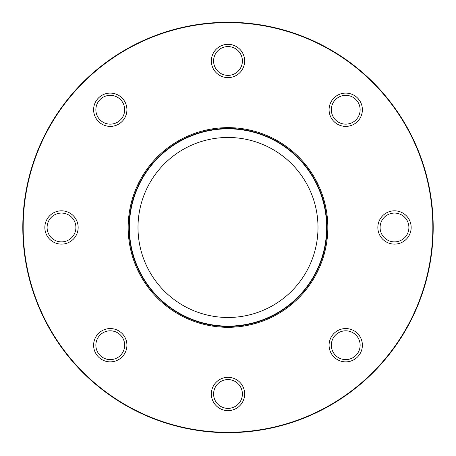 <?xml version="1.0" encoding="UTF-8"?>
<svg xmlns="http://www.w3.org/2000/svg" width="456" height="456" viewBox="0 0 456 456"><rect width="100%" height="100%" fill="white"/><g stroke="black" fill="none" stroke-linecap="round" stroke-linejoin="round"><path stroke-width="0.68" d="M285.04 424.593L291.635 422.558M254.408 430.971L256.397 430.703M211.35 393.978A16.65 16.65 0 0 0 236.328 408.399A16.65 16.65 0 0 0 236.328 379.557A16.65 16.65 0 0 0 211.35 393.978M93.617 345.209A16.65 16.65 0 0 0 114.576 361.294A16.65 16.65 0 0 0 124.687 336.887A16.65 16.65 0 0 0 93.617 345.209M44.848 227.476A16.65 16.65 0 0 0 61.497 244.125A16.65 16.65 0 0 0 78.153 227.476A16.65 16.65 0 0 0 61.497 210.826A16.65 16.65 0 0 0 44.848 227.476M93.617 109.742A16.65 16.65 0 0 0 116.639 125.126A16.65 16.65 0 0 0 122.043 97.972A16.65 16.65 0 0 0 93.617 109.742M211.35 60.979A16.65 16.65 0 0 0 228 77.628A16.65 16.65 0 0 0 244.65 60.979A16.65 16.65 0 0 0 228 44.329A16.65 16.65 0 0 0 211.35 60.979M329.084 109.742A16.65 16.65 0 0 0 357.504 121.518A16.65 16.65 0 0 0 352.106 94.364A16.65 16.65 0 0 0 329.084 109.742M377.847 227.476A16.65 16.65 0 0 0 394.503 244.125A16.65 16.65 0 0 0 411.152 227.476A16.65 16.65 0 0 0 394.503 210.826A16.65 16.65 0 0 0 377.847 227.476M329.084 345.209A16.65 16.65 0 0 0 360.154 353.537A16.65 16.65 0 0 0 350.043 329.129A16.65 16.65 0 0 0 329.084 345.209M433.2 227.476A205.2 205.2 0 0 1 125.4 405.184A205.2 205.2 0 0 1 125.4 49.767A205.2 205.2 0 0 1 433.2 227.476M432.841 227.476A204.841 204.841 0 0 0 125.582 50.08A204.841 204.841 0 0 0 125.582 404.877A204.841 204.841 0 0 0 432.841 227.476M327.83 227.476A99.83 99.83 0 0 1 178.085 313.933A99.83 99.83 0 0 1 178.085 141.018A99.83 99.83 0 0 1 327.83 227.476M326.998 227.476A98.998 98.998 0 0 1 178.501 313.215A98.998 98.998 0 0 1 178.501 141.742A98.998 98.998 0 0 1 326.998 227.476M317.997 227.476A89.997 89.997 0 0 1 182.998 305.417A89.997 89.997 0 0 1 182.998 149.534A89.997 89.997 0 0 1 317.997 227.476M242.398 393.978A14.398 14.398 0 0 1 220.801 406.45A14.398 14.398 0 0 1 220.801 381.507A14.398 14.398 0 0 1 242.398 393.978M124.665 345.209A14.398 14.398 0 0 1 103.067 357.681A14.398 14.398 0 0 1 103.067 332.737A14.398 14.398 0 0 1 124.665 345.209M75.901 227.476A14.398 14.398 0 0 1 54.298 239.947A14.398 14.398 0 0 1 54.298 215.004A14.398 14.398 0 0 1 75.901 227.476M124.665 109.742A14.398 14.398 0 0 1 103.067 122.214A14.398 14.398 0 0 1 103.067 97.27A14.398 14.398 0 0 1 124.665 109.742M242.398 60.979A14.398 14.398 0 0 1 220.801 73.45A14.398 14.398 0 0 1 220.801 48.507A14.398 14.398 0 0 1 242.398 60.979M360.132 109.742A14.398 14.398 0 0 1 338.534 122.214A14.398 14.398 0 0 1 338.534 97.27A14.398 14.398 0 0 1 360.132 109.742M408.901 227.476A14.398 14.398 0 0 1 387.298 239.947A14.398 14.398 0 0 1 387.298 215.004A14.398 14.398 0 0 1 408.901 227.476M360.132 345.209A14.398 14.398 0 0 1 338.534 357.681A14.398 14.398 0 0 1 338.534 332.737A14.398 14.398 0 0 1 360.132 345.209M181.779 427.403L183.842 427.87M169.535 424.171L169.085 424.04M168.942 423.994L169.837 424.262M312.417 414.51L316.732 412.498M330.896 405.013L331.529 404.649M333.575 403.435L335.257 402.414M335.325 402.374L333.655 403.389M322.181 409.784L322.683 409.528L322.181 409.784M316.663 412.532L312.36 414.538M305.913 417.308L305.355 417.536M304.79 417.77L306.512 417.063A205.2 205.2 0 0 0 307.15 416.801L307.709 416.562M309.721 415.701L306.278 417.16M162.507 421.948L158.762 420.643M162.456 421.931L158.602 420.586M164.126 422.484L165.465 422.917M165.653 422.974L164.764 422.689M170.105 424.342L170.39 424.422M174.426 425.562L172.995 425.169M172.881 425.135L173.514 425.311M174.238 425.511L174.574 425.602M177.441 426.349L180.234 427.038M194.136 429.865L197.596 430.413M201.957 431.017L201.039 430.897M206.152 431.513A205.2 205.2 0 0 1 204.938 431.376M208.215 431.724L208.284 431.729A205.2 205.2 0 0 0 211.02 431.974L209.458 431.838M210.78 431.952L211.162 431.986M211.088 431.98L209.925 431.878M212.821 432.117L214.217 432.214M214.371 432.225L212.884 432.117M170.971 424.593L169.113 424.046M173.873 425.408L174.876 425.682M174.961 425.704L172.727 425.095M172.214 424.952L174.853 425.676M174.135 425.482L173.656 425.351M175.355 425.807L175.053 425.727M182.332 427.528L181.944 427.443M184.475 428.007L186.185 428.372M186.669 428.469L186.971 428.532M185.78 428.287L183.762 427.853M189.485 429.028L188.932 428.925M189.987 429.124L190.448 429.21A205.2 205.2 0 0 0 192.061 429.506L192.329 429.552M195.55 430.093L195.972 430.162M201.734 430.988L202.196 431.051M202.299 431.062L201.022 430.897M202.561 431.097L201.398 430.948M201.803 431L199.186 430.646M201.586 430.971L200.982 430.892M207.537 431.655L205.137 431.399M207.668 431.667L208.557 431.752M208.546 431.752L206.596 431.558M284.989 424.604L286.066 424.291M287.901 423.738L287.251 423.937M285.068 424.582L285.519 424.45M287.052 423.994L287.36 423.903M288.106 423.675L289.856 423.134A205.2 205.2 0 0 1 289.674 423.191L288.306 423.618M286.146 424.268L287.776 423.778M286.522 424.154L285.935 424.331M285.291 424.519L284.875 424.639M284.818 424.656L285.256 424.53M288.363 423.595L285.695 424.399M282.543 425.294L278.867 426.274M278.918 426.257L282.6 425.277M267.353 428.868L269.445 428.446L267.347 428.868M260.838 430.031L262.941 429.683L260.826 430.036M258.649 430.378L256.648 430.669L258.649 430.378M289.771 423.157L288.488 423.561M288.226 423.641L289.001 423.402M284.282 424.81L283.98 424.895M283.546 425.015L283.045 425.157M282.942 425.186L285.422 424.479M285.73 424.388L286.151 424.262M284.954 424.616L285.923 424.331M283.415 425.055L284.384 424.781M280.104 425.95L280.503 425.847L280.104 425.95M275.076 427.204L274.58 427.318M276.541 426.856L275.783 427.038M275.903 427.01L275.316 427.147L275.903 427.01M276.245 426.924L275.327 427.147M272.306 427.836L272.745 427.739L272.306 427.836M270.761 428.173L269.513 428.435M269.416 428.452L270.864 428.15M258.586 430.384L256.853 430.641M190.323 429.187L190.511 429.221A205.2 205.2 0 0 0 192.061 429.506A205.2 205.2 0 0 1 190.517 429.227L189.354 429.005M190.517 429.227L189.599 429.05M165.568 422.951L164.536 422.615L165.568 422.951M166.594 423.276L165.99 423.082M169.94 424.291L168.902 423.983L169.94 424.291M174.34 425.539L173.297 425.254L174.34 425.539M175.378 425.813L174.768 425.653M330.406 405.298L328.975 406.114M288.642 423.51L289.075 423.379M326.638 227.476A98.638 98.638 0 0 0 178.678 142.05A98.638 98.638 0 0 0 178.678 312.901A98.638 98.638 0 0 0 326.638 227.476"/></g></svg>

